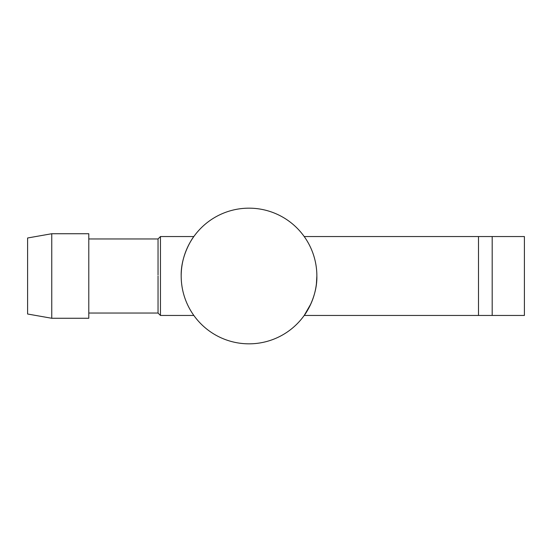 <?xml version="1.0" encoding="UTF-8"?>
<svg xmlns="http://www.w3.org/2000/svg" width="552" height="552" viewBox="0 0 552 552"><rect width="100%" height="100%" fill="white"/><g stroke="black" fill="none" stroke-linecap="round" stroke-linejoin="round"><path stroke-width="0.83" d="M316.862 276C317.379 297.749 304.366 315.551 304.207 315.454C304.373 315.565 317.407 297.666 316.862 276L316.413 283.818M310.866 303.89L304.207 315.454L478.501 315.454L478.501 236.546L524.4 236.546L524.4 315.454L478.501 315.454M249.028 208.166A67.834 67.834 0 0 1 316.862 276A67.834 67.834 0 0 1 249.028 343.834A67.834 67.834 0 0 1 181.187 276A67.834 67.834 0 0 1 249.028 208.166M158.038 240.775L158.038 238.961L160.453 236.546L160.453 315.454L193.842 315.454M160.453 315.454L158.038 313.039L158.038 276L158.038 313.039L88.796 313.039M88.796 238.961L158.038 238.961L158.038 274.993M492.191 315.454L492.191 236.546M88.796 318.269L88.796 233.731L51.757 233.731L51.757 318.269L88.796 318.269M51.757 233.731L27.6 237.988L27.6 314.012L51.757 318.269M193.283 237.339L193.842 236.546L160.453 236.546M181.187 276C180.67 254.251 193.683 236.449 193.842 236.546C193.676 236.435 180.649 254.334 181.187 276M304.207 236.546L478.501 236.546"/></g></svg>

